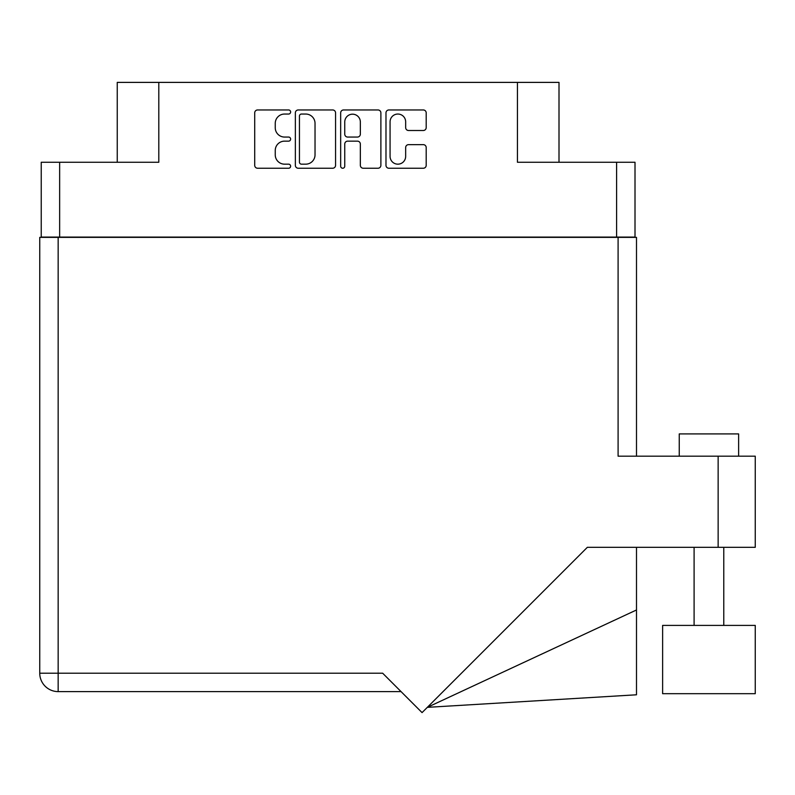 <?xml version="1.0" encoding="UTF-8"?>
<svg xmlns="http://www.w3.org/2000/svg" width="795" height="795" viewBox="0 0 795 795"><rect width="100%" height="100%" fill="white"/><g stroke="black" fill="none" stroke-linecap="round" stroke-linejoin="round"><path stroke-width="1.19" d="M390.067 156.367A7.791 7.791 0 0 0 397.858 164.167A7.791 7.791 0 0 0 405.659 156.367L405.659 147.552A2.912 2.912 0 0 1 408.57 144.64L423.288 144.64A2.912 2.912 0 0 1 426.2 147.552L426.2 165.33A2.912 2.912 0 0 1 423.288 168.242L388.904 168.242A2.912 2.912 0 0 1 385.982 165.33L385.982 112.87A2.912 2.912 0 0 1 388.904 109.958L423.288 109.958A2.912 2.912 0 0 1 426.2 112.87L426.2 127.588A2.912 2.912 0 0 1 423.288 130.509L408.57 130.509A2.912 2.912 0 0 1 405.659 127.588L405.659 121.834A7.791 7.791 0 0 0 397.858 114.043A7.791 7.791 0 0 0 390.067 121.834L390.067 156.367M342.715 168.242A2.037 2.037 0 0 0 344.752 166.205L344.752 144.054A2.912 2.912 0 0 1 347.663 141.142L357.432 141.142A2.912 2.912 0 0 1 360.344 144.054L360.344 165.33A2.912 2.912 0 0 0 363.255 168.242L377.973 168.242A2.912 2.912 0 0 0 380.885 165.33L380.885 112.87A2.912 2.912 0 0 0 377.973 109.958L343.589 109.958A2.912 2.912 0 0 0 340.667 112.87L340.667 166.205A2.037 2.037 0 0 0 342.715 168.242M635.006 237.367L635.006 162.26L635.006 237.079L41.231 237.079L41.231 162.26L41.231 237.367M335.57 165.33L335.57 112.87A2.912 2.912 0 0 0 332.658 109.958L298.274 109.958A2.912 2.912 0 0 0 295.352 112.87L295.352 165.33A2.912 2.912 0 0 0 298.274 168.242L332.658 168.242A2.912 2.912 0 0 0 335.57 165.33M284.57 114.043L288.585 114.043A2.037 2.037 0 0 0 290.622 111.996A2.037 2.037 0 0 0 288.585 109.958L257.62 109.958A2.912 2.912 0 0 0 254.708 112.87L254.708 165.33A2.912 2.912 0 0 0 257.62 168.242L288.585 168.242A2.037 2.037 0 0 0 290.622 166.205A2.037 2.037 0 0 0 288.585 164.167L284.57 164.167A9.321 9.321 0 0 1 275.249 154.836L275.249 150.464A9.321 9.321 0 0 1 284.57 141.142L288.585 141.142A2.037 2.037 0 0 0 290.622 139.105A2.037 2.037 0 0 0 288.585 137.058L284.57 137.058A9.321 9.321 0 0 1 275.249 127.737L275.249 123.364A9.321 9.321 0 0 1 284.57 114.043M616.602 237.079L616.602 162.26L517.446 162.26L517.446 82.392L158.801 82.392L158.801 162.26L59.645 162.26L59.645 237.079M117.243 162.26L117.243 82.392L158.801 82.392M517.446 82.392L559.004 82.392L559.004 162.26M301.474 114.043A2.037 2.037 0 0 0 299.437 116.08L299.437 162.12A2.037 2.037 0 0 0 301.474 164.167L305.707 164.167A9.321 9.321 0 0 0 315.029 154.836L315.029 123.364A9.321 9.321 0 0 0 305.707 114.043L301.474 114.043M360.344 121.983A7.791 7.791 0 0 0 352.543 114.182A7.791 7.791 0 0 0 344.752 121.983L344.752 134.146A2.912 2.912 0 0 0 347.663 137.058L357.432 137.058A2.912 2.912 0 0 0 360.344 134.146L360.344 121.983M616.602 162.26L635.006 162.26M41.231 162.26L59.645 162.26M679.248 456.181L679.248 433.911L738.625 433.911L738.625 456.181M755.25 625.407L662.623 625.407L662.623 693.687L755.25 693.687L755.25 625.407M618.093 237.367L618.093 456.181L755.25 456.181L755.25 547.328L587.336 547.328L422.056 712.608L382.653 673.206L58.154 673.206L58.154 237.367L636.497 237.367L636.497 456.181L636.497 281.907M401.068 691.61L58.154 691.61A18.404 18.404 0 0 1 39.75 673.206L39.75 237.367L58.154 237.367M636.497 609.974L636.497 694.79L427.303 707.351L636.497 609.974L636.497 547.328M718.143 547.328L718.143 456.181M58.154 691.61L58.154 673.206L39.75 673.206A18.404 18.404 0 0 0 58.154 691.61M723.778 625.407L723.778 547.328M694.095 625.407L694.095 547.328"/></g></svg>
